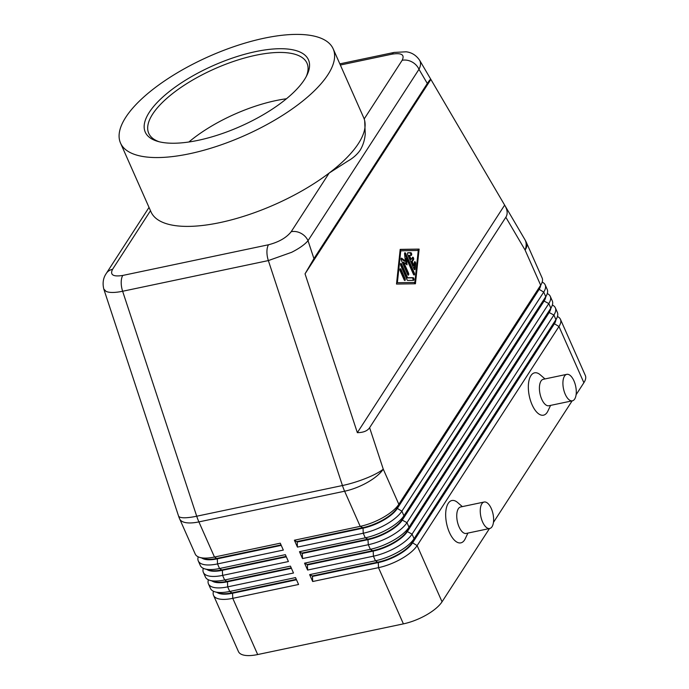 <?xml version="1.0" encoding="UTF-8"?>
<svg xmlns="http://www.w3.org/2000/svg" width="689" height="689" viewBox="0 0 689 689"><rect width="100%" height="100%" fill="white"/><g stroke="black" fill="none" stroke-linecap="round" stroke-linejoin="round"><path stroke-width="1.03" d="M340.349 65.033L391.912 54.181C401.506 52.657 404.925 54.698 402.152 60.305A13.522 10.895 32.9 0 1 411.953 61.915A13.522 10.895 32.9 0 1 418.99 69.305C420.798 65.722 421.013 62.725 419.653 60.305L504.873 205.494C507.535 210.119 507.862 214.038 505.838 217.268L369.614 427.697C367.418 430.961 363.327 432.606 357.341 432.658L305.038 273.834L313.934 258.625L427.318 83.49C429.368 80.329 430.547 78.968 430.858 79.399M364.679 120.687L365.248 134.062C364.705 140.1 363 145.5 360.123 150.254C357.083 154.586 352.94 158.22 347.695 161.166L329.161 173.051A116.303 43.381 156.1 0 1 221.531 222.263A116.303 43.381 156.1 0 1 151.029 211.928L120.532 143.097A116.303 43.381 156.1 0 1 125.786 117.259A116.303 43.381 156.1 0 1 237.119 45.569A116.303 43.381 156.1 0 1 333.183 48.859A116.303 43.381 156.1 0 1 327.921 74.696A116.303 43.381 156.1 0 1 216.596 146.387A116.303 43.381 156.1 0 1 120.532 143.097M313.934 258.625L308.026 240.694A13.522 10.895 -147.1 0 0 300.99 233.313A13.522 10.895 -147.1 0 0 291.197 231.702C286.435 237.722 278.881 242.072 268.529 244.759A13.522 6.218 78.1 0 0 266.927 251.623A13.522 6.218 78.1 0 0 268.357 260.58L291.662 252.295C299.302 248.41 304.762 244.543 308.026 240.694L418.99 69.305L427.318 83.49M103.781 289.01L106.046 291.378C109.413 292.868 114.942 292.825 122.633 291.258L268.357 260.58L342.442 485.538A32.452 14.917 78.1 0 0 343.475 488.441A32.452 14.917 78.1 0 0 344.621 491.214L360.192 526.362L294.384 540.219L297.433 547.1L363.241 533.243A32.452 12.109 -23.9 0 0 386.245 524.32A32.452 12.109 -23.9 0 0 401.885 511.178L543.716 292.093A32.452 12.109 -23.9 0 0 545.188 284.884A32.452 12.109 -23.9 0 0 542.837 282.43A32.452 12.109 -23.9 0 0 542.191 282.094M149.031 207.415L106.295 273.43C105.339 274.92 101.593 280.07 103.815 289.122L178.511 515.923A32.452 6.769 -18.2 0 0 180.466 517.353A32.452 6.769 -18.2 0 0 196.709 516.216L122.633 291.258A13.522 6.218 -101.9 0 1 121.204 282.301A13.522 6.218 -101.9 0 1 122.806 275.436C113.211 276.952 109.792 274.911 112.565 269.304A13.522 10.895 -147.1 0 0 106.295 273.43A13.522 10.895 -147.1 0 0 106.278 273.464A13.522 10.895 -147.1 0 0 106.158 273.654M555.868 320.023A28.671 10.697 156.1 0 1 554.257 323.994L412.427 543.07A28.671 10.697 156.1 0 1 398.604 554.679A28.671 10.697 156.1 0 1 378.287 562.568L312.479 576.417L312.272 575.961L378.08 562.103A28.671 10.697 -23.9 0 0 398.406 554.223A28.671 10.697 -23.9 0 0 412.22 542.613L554.051 323.537A28.671 10.697 -23.9 0 0 554.878 322.073L556.858 317.974A32.452 12.109 156.1 0 1 555.92 319.627L414.089 538.712A32.452 12.109 156.1 0 1 398.44 551.855A32.452 12.109 156.1 0 1 375.445 560.777L309.628 574.635L312.677 581.516L378.494 567.658A32.452 12.109 -23.9 0 0 401.498 558.736A32.452 12.109 -23.9 0 0 417.138 545.593L558.968 326.508A32.452 12.109 -23.9 0 0 560.441 319.3A32.452 12.109 -23.9 0 0 558.09 316.845A32.452 12.109 -23.9 0 0 557.444 316.509M545.188 284.884L547.221 289.475A32.452 12.109 156.1 0 1 546.687 295.03A32.452 12.109 156.1 0 1 545.748 296.683L403.918 515.768A32.452 12.109 156.1 0 1 388.277 528.911A32.452 12.109 156.1 0 1 365.273 537.833L299.465 551.691L302.514 558.572L368.322 544.715A32.452 12.109 -23.9 0 0 391.326 535.792A32.452 12.109 -23.9 0 0 406.975 522.65L548.806 303.565A32.452 12.109 -23.9 0 0 550.27 296.356L552.302 300.947A32.452 12.109 156.1 0 1 551.768 306.502A32.452 12.109 156.1 0 1 550.838 308.155L409.008 527.24A32.452 12.109 156.1 0 1 393.359 540.383A32.452 12.109 156.1 0 1 370.355 549.305L304.547 563.163L307.595 570.044L373.412 556.187L375.445 560.777L378.287 562.568L378.494 567.658L403.401 623.872A32.452 12.109 -23.9 0 0 426.405 614.95A32.452 12.109 -23.9 0 0 442.045 601.798L417.138 545.593L412.22 542.613L414.089 538.712L412.056 534.121L553.887 315.037A32.452 12.109 -23.9 0 0 555.351 307.828A32.452 12.109 -23.9 0 0 553.009 305.373A32.452 12.109 -23.9 0 0 552.354 305.038M550.787 308.551A28.671 10.697 156.1 0 1 549.167 312.522L553.887 315.037L555.92 319.627L554.051 323.537L558.968 326.508L583.876 382.722A32.452 12.109 -23.9 0 0 585.349 375.514L560.441 319.3M505.838 217.268L525.096 250.073A32.452 12.109 156.1 0 0 526.56 242.855L542.14 278.003A32.452 12.109 156.1 0 1 541.606 283.558A32.452 12.109 156.1 0 1 540.667 285.212L398.836 504.296A32.452 12.109 156.1 0 1 383.196 517.439A32.452 12.109 156.1 0 1 360.192 526.362L362.836 527.688A28.671 10.697 -23.9 0 0 383.153 519.807A28.671 10.697 -23.9 0 0 396.967 508.198L538.798 289.122A28.671 10.697 -23.9 0 0 539.625 287.657L541.606 283.558M545.697 297.08A28.671 10.697 156.1 0 1 544.086 301.05L548.806 303.565L550.838 308.155L549.167 312.522L407.337 531.598A28.671 10.697 156.1 0 1 393.522 543.208A28.671 10.697 156.1 0 1 373.205 551.097L307.389 564.946L307.191 564.489L372.999 550.632A28.671 10.697 -23.9 0 0 393.316 542.751A28.671 10.697 -23.9 0 0 407.139 531.141L548.969 312.065A28.671 10.697 -23.9 0 0 549.796 310.601L551.768 306.502M302.109 553.017L367.917 539.16L368.322 544.715L370.355 549.305L373.205 551.097L373.412 556.187A32.452 12.109 -23.9 0 0 396.408 547.264A32.452 12.109 -23.9 0 0 412.056 534.121L407.337 531.598L409.008 527.24L406.975 522.65L402.255 520.126A28.671 10.697 156.1 0 1 388.441 531.736A28.671 10.697 156.1 0 1 368.124 539.625L302.307 553.474L299.465 551.691M555.351 307.828L557.384 312.418A32.452 12.109 156.1 0 1 556.858 317.974M540.615 285.608A28.671 10.697 156.1 0 1 539.005 289.578L397.174 508.654A28.671 10.697 156.1 0 1 383.351 520.273A28.671 10.697 156.1 0 1 363.034 528.153L363.241 533.243L365.273 537.833L367.917 539.16A28.671 10.697 -23.9 0 0 388.234 531.279A28.671 10.697 -23.9 0 0 402.057 519.67L543.888 300.593A28.671 10.697 -23.9 0 0 544.715 299.129L546.687 295.03M550.27 296.356A32.452 12.109 -23.9 0 0 547.927 293.902A32.452 12.109 -23.9 0 0 547.273 293.566M296.296 579.328L232.357 592.79A28.671 10.697 156.1 0 1 219.326 593.108L214.959 591.817A32.452 12.109 156.1 0 1 212.832 590.929A32.452 12.109 156.1 0 1 210.489 588.475L208.448 583.884A32.452 12.109 -23.9 0 0 210.8 586.339A32.452 12.109 -23.9 0 0 227.68 586.864L293.497 573.015L290.448 566.125L224.631 579.983A32.452 12.109 156.1 0 1 209.878 580.345A32.452 12.109 156.1 0 1 207.751 579.458A32.452 12.109 156.1 0 1 205.4 577.003L203.367 572.421A32.452 12.109 -23.9 0 0 205.718 574.876A32.452 12.109 -23.9 0 0 222.599 575.393L288.415 561.544L285.358 554.654L219.55 568.511A32.452 12.109 156.1 0 1 204.797 568.873A32.452 12.109 156.1 0 1 202.661 567.986A32.452 12.109 156.1 0 1 200.318 565.531L198.286 560.949A32.452 12.109 -23.9 0 0 200.628 563.404A32.452 12.109 -23.9 0 0 217.517 563.929L283.325 550.072L280.277 543.19L214.468 557.039A32.452 12.109 156.1 0 1 199.707 557.401A32.452 12.109 156.1 0 1 197.579 556.514A32.452 12.109 156.1 0 1 195.237 554.059L179.665 518.92A32.452 12.109 156.1 0 0 182.008 521.375A32.452 12.109 156.1 0 0 198.897 521.9L344.621 491.214A32.452 12.109 156.1 0 0 367.616 482.291A32.452 12.109 156.1 0 0 383.265 469.149L369.614 427.697M213.478 591.265A32.452 12.109 -23.9 0 0 213.538 595.356A32.452 12.109 -23.9 0 0 215.881 597.811A32.452 12.109 -23.9 0 0 232.77 598.336L298.578 584.487L295.529 577.597L229.721 591.455A32.452 12.109 156.1 0 1 214.959 591.817M213.538 595.356L238.446 651.57A32.452 12.109 -23.9 0 0 240.788 654.025A32.452 12.109 -23.9 0 0 257.677 654.55L232.77 598.336L232.563 593.246L296.494 579.785M217.147 592.462A28.671 10.697 -23.9 0 0 217.646 592.781A28.671 10.697 -23.9 0 0 232.563 593.246L229.721 591.455L227.68 586.864L227.482 581.774L291.413 568.313M198.234 556.85A32.452 12.109 -23.9 0 0 198.286 560.949M203.315 568.322A32.452 12.109 -23.9 0 0 203.367 572.421M291.206 567.857L227.275 581.318A28.671 10.697 156.1 0 1 214.236 581.637L209.878 580.345M208.397 579.793A32.452 12.109 -23.9 0 0 208.448 583.884M212.057 580.991A28.671 10.697 -23.9 0 0 212.565 581.309A28.671 10.697 -23.9 0 0 227.482 581.774L224.631 579.983L222.599 575.393L222.392 570.303L286.331 556.841M286.124 556.385L222.194 569.846A28.671 10.697 156.1 0 1 209.155 570.165L204.797 568.873M206.976 569.519A28.671 10.697 -23.9 0 0 207.475 569.837A28.671 10.697 -23.9 0 0 222.392 570.303L219.55 568.511L217.517 563.929L217.311 558.831L281.25 545.369M281.043 544.913L217.104 558.374A28.671 10.697 156.1 0 1 204.073 558.693L199.707 557.401M201.894 558.047A28.671 10.697 -23.9 0 0 202.394 558.366A28.671 10.697 -23.9 0 0 217.311 558.831L214.468 557.039L198.897 521.9A32.452 14.917 -101.9 0 1 197.743 519.118A32.452 14.917 -101.9 0 1 196.709 516.216L342.442 485.538A32.452 6.769 -18.2 0 0 366.074 478.278A32.452 6.769 -18.2 0 0 383.265 469.149L398.836 504.296L396.967 508.198L401.885 511.178L403.918 515.768L402.255 520.126L544.086 301.05L545.748 296.683L543.716 292.093L538.798 289.122L540.667 285.212L525.096 250.073A32.452 16.975 -30.4 0 0 524.88 239.583L504.873 205.494M489.724 528.489L466.22 533.441A13.522 6.218 -101.9 0 1 458.09 524.303A13.522 6.218 -101.9 0 1 458.349 508.732A13.522 6.218 -101.9 0 1 460.648 506.975L484.152 502.023A13.522 6.218 -101.9 0 1 492.282 511.16A13.522 6.218 -101.9 0 1 492.024 526.732A13.522 6.218 -101.9 0 1 489.724 528.489A13.522 6.218 -101.9 0 1 481.594 519.351A13.522 6.218 -101.9 0 1 481.852 503.788A13.522 6.218 -101.9 0 1 484.152 502.023M467.917 533.079L465.23 538.746A21.635 9.947 -101.9 0 1 464.515 540.047A21.635 9.947 -101.9 0 1 449.417 532.442A21.635 9.947 -101.9 0 1 448.246 503.332A21.635 9.947 -101.9 0 1 457.608 502.514L462.345 506.613M566.814 374.342L543.311 379.286A13.522 6.218 78.1 0 0 541.011 381.051A13.522 6.218 78.1 0 0 540.753 396.614A13.522 6.218 78.1 0 0 548.883 405.752L572.387 400.809A13.522 6.218 78.1 0 0 574.678 399.043A13.522 6.218 78.1 0 0 574.936 383.472A13.522 6.218 78.1 0 0 566.814 374.342A13.522 6.218 78.1 0 0 564.515 376.099A13.522 6.218 78.1 0 0 564.257 391.671A13.522 6.218 78.1 0 0 572.387 400.809M550.58 405.399L547.893 411.057A21.635 9.947 -101.9 0 1 547.178 412.358A21.635 9.947 -101.9 0 1 532.08 404.762A21.635 9.947 -101.9 0 1 530.909 375.651A21.635 9.947 -101.9 0 1 540.271 374.825L545.008 378.933M333.183 48.859L363.689 117.69A116.303 43.381 156.1 0 1 364.188 118.956A116.303 43.381 156.1 0 1 364.662 120.618A116.303 43.381 156.1 0 1 358.426 143.527A116.303 43.381 156.1 0 1 329.161 173.051L291.197 231.702M159.176 141.762A86.547 32.28 156.1 0 1 148.746 133.339A86.547 32.28 156.1 0 1 152.657 114.107A86.547 32.28 156.1 0 1 235.509 60.761A86.547 32.28 156.1 0 1 307.001 63.207A86.547 32.28 156.1 0 1 306.235 76.591M304.417 79.648A89.251 33.287 156.1 0 1 236.06 128.266A89.251 33.287 156.1 0 1 157.566 141.323A89.251 33.287 156.1 0 1 149.298 112.307A89.251 33.287 156.1 0 1 251.476 52.536A89.251 33.287 156.1 0 1 306.993 75.101A89.251 33.287 156.1 0 1 304.417 79.648M188.889 141.994A86.547 32.28 156.1 0 1 275.815 100.603A86.547 32.28 156.1 0 1 286.443 98.76M403.401 623.872L257.677 654.55M297.019 541.545L362.836 527.688L363.034 528.153L297.226 542.01L294.384 540.219M297.433 547.1L297.226 542.01M302.514 558.572L302.307 553.474M307.595 570.044L307.389 564.946M307.191 564.489L304.547 563.163M312.677 581.516L312.479 576.417M583.876 382.722L576.107 394.728M572.137 400.86L493.445 522.417M489.474 528.541L442.045 601.798M312.272 575.961L309.628 574.635M412.237 261.674L414.011 265.678L414.365 262.345A1.352 0.62 -101.9 0 1 414.744 261.682A1.352 0.62 -101.9 0 1 415.441 262.285A1.352 0.62 -101.9 0 1 415.682 263.663L415.114 268.994A1.352 0.62 -101.9 0 1 414.735 269.666A1.352 0.62 -101.9 0 1 414.02 269.011L407.69 254.732A1.352 0.62 -101.9 0 1 407.854 252.734A1.352 0.62 -101.9 0 1 407.905 252.725L410.816 252.682A1.352 0.62 -101.9 0 1 411.66 253.948A1.352 0.62 -101.9 0 1 411.316 255.335A1.352 0.62 -101.9 0 1 411.264 255.343L409.447 255.369L411.221 259.383L412.522 257.367A1.352 0.62 -101.9 0 1 412.754 257.186A1.352 0.62 -101.9 0 1 413.564 258.099A1.352 0.62 -101.9 0 1 413.538 259.658L412.237 261.674L411.299 261.872L412.599 259.856A1.352 0.62 78.1 0 0 412.323 257.677M414.011 265.678L413.073 265.876L411.299 261.872M414.167 269.278A1.352 0.62 78.1 0 0 414.175 269.192L414.744 263.861A1.352 0.62 78.1 0 0 414.382 262.268M411.221 259.383L410.282 259.581L408.499 255.567L409.447 255.369M410.61 255.352A1.352 0.62 78.1 0 0 410.653 253.853A1.352 0.62 78.1 0 0 409.877 252.88L407.612 252.915M404.314 280.122A1.352 0.62 78.1 0 0 404.098 278.709L400.076 269.623A1.352 0.62 78.1 0 0 399.93 269.356M400.145 270.768A1.352 0.62 -101.9 0 1 400.3 268.77A1.352 0.62 -101.9 0 1 401.015 269.425L405.037 278.511A1.352 0.62 -101.9 0 1 404.882 280.509A1.352 0.62 -101.9 0 1 404.167 279.855L400.145 270.768M400.774 250.701L397.372 282.705L414.847 282.447L418.257 250.443L400.033 250.856M397.372 282.705L414.847 282.447M419.127 249.099L415.433 283.773L396.502 284.049L400.188 249.375L419.127 249.099L400.171 249.556M414.511 283.79L414.649 282.49M418.059 250.452L418.189 249.297M407.638 277.762L413.099 277.676A1.352 0.62 -101.9 0 1 413.943 278.942A1.352 0.62 -101.9 0 1 413.598 280.328A1.352 0.62 -101.9 0 1 413.546 280.337L407.716 280.423A1.352 0.62 -101.9 0 1 407.061 279.768L400.731 265.48A1.352 0.62 -101.9 0 1 400.886 263.482A1.352 0.62 -101.9 0 1 401.601 264.137L407.638 277.762L406.699 277.951L400.662 264.335A1.352 0.62 78.1 0 0 400.524 264.068M412.892 280.345A1.352 0.62 78.1 0 0 412.935 278.847A1.352 0.62 78.1 0 0 412.16 277.874L406.699 277.951M413.598 274.61A1.352 0.62 78.1 0 0 413.383 273.197L404.71 253.621A1.352 0.62 78.1 0 0 404.572 253.354M406.312 258.229L407.053 264.852L403.702 262.259L408.517 273.137A1.352 0.62 -101.9 0 1 408.362 275.126A1.352 0.62 -101.9 0 1 407.647 274.48L401.299 260.149A1.352 0.62 -101.9 0 1 401.454 258.151A1.352 0.62 -101.9 0 1 401.782 258.254L405.347 261.019L404.564 253.948A1.352 0.62 -101.9 0 1 404.934 252.777A1.352 0.62 -101.9 0 1 405.649 253.423L414.322 272.999A1.352 0.62 -101.9 0 1 414.167 274.997A1.352 0.62 -101.9 0 1 413.452 274.343L406.312 258.229L405.373 258.427L405.993 264.033M403.702 262.259L402.764 262.457L407.578 273.335A1.352 0.62 78.1 0 1 407.793 274.747M405.347 261.019L404.409 261.217L401.101 258.651M305.038 273.834L430.883 79.442M357.341 432.658L504.649 205.115M402.152 60.305L364.188 118.956M268.529 244.759L122.806 275.436M112.565 269.304L150.495 210.713M413.538 259.658L412.599 259.856M415.682 263.663L414.744 263.861M415.114 268.994L414.175 269.192M410.816 252.682L409.877 252.88M401.015 269.425L400.076 269.623M405.037 278.511L404.098 278.709M413.099 277.676L412.16 277.874M401.601 264.137L400.662 264.335M405.649 253.423L404.71 253.621M414.322 272.999L413.383 273.197M408.517 273.137L407.578 273.335M401.782 258.254L401.196 258.375M394.418 52.381A13.522 6.218 78.1 0 0 394.22 52.416A13.522 6.218 78.1 0 0 394.203 52.416A13.522 6.218 78.1 0 0 391.912 54.181M394.203 52.416L339.832 63.862M419.653 60.305C414.692 53.001 408.413 52.097 406.217 51.804L394.22 52.424M526.56 242.855A32.452 32.452 0 0 0 524.88 239.583M178.511 515.923A32.452 32.452 0 0 0 179.665 518.92"/></g></svg>
